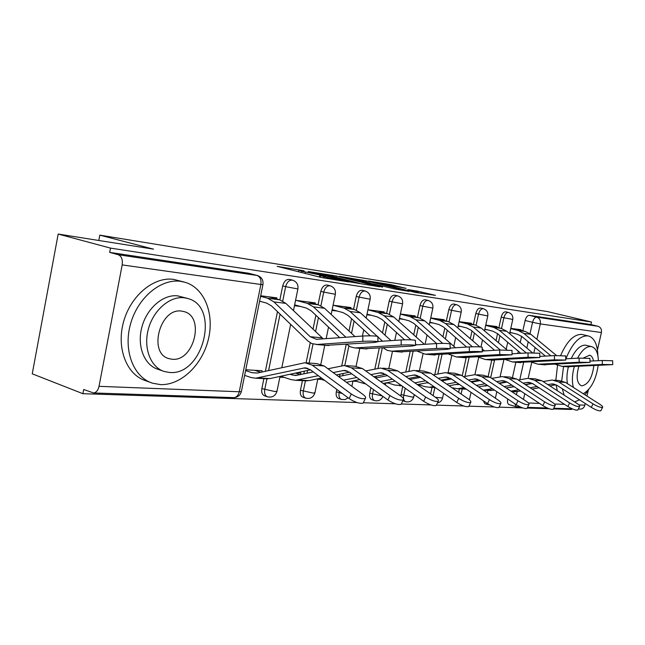 <?xml version="1.0" encoding="UTF-8"?>
<svg xmlns="http://www.w3.org/2000/svg" width="645" height="645" viewBox="0 0 645 645"><rect width="100%" height="100%" fill="white"/><g stroke="black" fill="none" stroke-linecap="round" stroke-linejoin="round"><path stroke-width="0.97" d="M304.093 270.795L277.132 266.353L321.049 277.431L348.889 281.994L323.919 276.737L320.621 275.625L325.781 276.181L301.876 271.239L298.764 270.182L304.093 270.795M483.194 400.658L484.919 403.77L487.539 404.56L485.983 402.561M402.706 386.444L400.771 396.014C403.23 397.844 404.044 399.134 403.23 399.908C400.182 400.65 395.756 399.207 389.943 395.579L351.444 367.819L362.434 368.569L400.771 396.022M402.819 400.795L405.641 401.69C403.794 400.843 403.157 398.747 403.714 395.393L405.237 388.242M370.915 387.693L369.746 393.208C369.19 396.651 369.891 398.82 371.859 399.707L374.624 400.593C372.665 399.707 371.963 397.538 372.52 394.087L373.479 389.556M336.811 389.427L336.319 391.781C335.763 395.329 336.529 397.57 338.617 398.505L341.423 399.424C339.326 398.489 338.569 396.248 339.125 392.692L339.407 391.362M302.424 380.639L300.449 390.257C299.885 393.91 300.723 396.232 302.957 397.223L305.794 398.175C303.561 397.183 302.723 394.861 303.287 391.192L305.432 380.8M263.878 378.631L261.854 388.613C261.289 392.386 262.201 394.788 264.595 395.837L267.457 396.82C265.071 395.772 264.152 393.361 264.724 389.588L266.917 378.792M406.156 288.371L390.338 284.518L368.432 281.018L415.235 292.403L435.448 295.362L417.234 291.072L407.769 289.597L418.976 292.62L406.326 290.153L376.18 282.575L406.156 288.371M99.024 386.323L239.255 391.765L260.862 284.477L122.179 264.91L99.024 386.323C98.088 390.322 96.274 392.539 93.581 392.966L83.705 389.499L82.907 393.7L32.25 373.818L58.179 234.046L153.55 249.155L99.806 235.143L458.539 293.604L506.68 305.109L547.307 311.551L591.481 322.016L110.513 248.107L109.698 252.397L118.253 254.727L257.468 275.528C261.668 277.108 263.491 280.156 262.926 284.663L262.958 284.493M58.179 234.046L110.513 248.107M336.335 276.028L308.205 271.513L350.767 282.091L379.591 286.791L336.335 276.028L336.093 277.205M339.488 276.342L366.215 280.825L408.995 291.395L394.764 288.984L373.27 283.865L366.175 282.768L382.598 287.138L339.447 276.495M516.758 406.882L509.082 404.641C507.623 403.939 507.155 402.085 507.688 399.078L507.712 398.989M512.517 377.309L515.863 362.24M517.806 353.468L518.314 351.203M520.233 342.535L521.62 336.311M522.829 330.853L525.127 320.492L532.552 322.315C533.488 318.936 534.882 317.211 536.745 317.147L597.988 326.273C600.705 327.257 601.841 329.337 601.414 332.538L597.439 349.961M82.907 393.7L356.983 402.553M363.353 402.754L395.441 403.794M401.327 403.98L430.941 404.939M436.399 405.116L463.803 405.995M468.883 406.165L494.32 406.987M499.069 407.14L522.732 407.906M527.183 408.043L549.242 408.761M553.426 408.89L571.639 409.478L571.784 408.833M588.264 390.257L586.942 396.07M585.249 403.48L584.87 405.165C584.185 407.567 582.725 408.882 580.508 409.124L579.895 409.099M591.481 322.016L590.901 324.588L597.988 326.273M122.179 264.91C122.84 259.564 121.534 256.17 118.253 254.727M261.83 372.052L262.096 370.738L245.769 369.77M276.657 298.982L276.874 297.885L260.685 295.773M300.53 374.632L300.852 373.044L296.732 372.802M315.083 303.908L315.292 302.9L295.571 300.328M350.775 308.487L350.969 307.552L333.078 305.214M384.009 312.752L384.194 311.882L367.932 309.761M415.033 316.743L415.211 315.929L400.408 313.994M444.066 320.476L444.228 319.71L430.739 317.953M471.285 323.983L471.447 323.258L459.127 321.653M496.86 327.273L497.013 326.596L485.758 325.128M484.935 391.136L485.145 390.169M488.209 376.228L491.764 360.095M493.901 350.356L494.022 349.816M496.037 340.641L497.561 333.715M498.867 327.781L501.221 317.082L503.89 317.743C504.93 314.083 506.478 312.333 508.518 312.494C511.799 313.672 513.218 315.994 512.759 319.46L503.89 317.743L501.528 328.466M458.635 392.329L459.401 388.83M462.239 375.817L466.19 357.677M470.326 338.714L472.011 330.99M473.422 324.524L475.833 313.462L478.542 314.131C479.622 310.35 481.243 308.552 483.419 308.737C486.79 309.947 488.241 312.341 487.773 315.913L478.542 314.131L476.123 325.233M430.61 393.901L432.013 387.395M434.786 374.568L439.06 354.766M442.946 336.771L444.808 328.136M446.34 321.065L448.815 309.6L451.565 310.293C452.677 306.383 454.394 304.529 456.716 304.738C460.175 305.996 461.667 308.463 461.191 312.14L451.565 310.293L449.073 321.807M405.802 371.931L410.147 351.598M413.735 334.828L415.799 325.144M417.46 317.372L420 305.488L422.789 306.198C423.95 302.142 425.765 300.239 428.24 300.481C431.803 301.779 433.335 304.319 432.851 308.117L422.789 306.198L420.234 318.162M374.858 369.037L379.268 348.139M382.493 332.893L384.791 322M386.605 313.438L389.209 301.094L392.039 301.812C393.24 297.619 395.167 295.652 397.82 295.926C401.488 297.272 403.069 299.901 402.569 303.819L392.039 301.812L389.403 314.284M339.544 376.358L340.004 374.156M341.737 365.82L346.22 344.349M349.01 331.022L351.573 318.711M353.557 309.229L356.233 296.386L359.104 297.127C360.353 292.766 362.401 290.742 365.247 291.056C369.029 292.451 370.665 295.168 370.149 299.216L359.104 297.127L356.379 310.156M303.811 373.931L304.384 371.149M306.109 362.78L310.229 342.777M313.019 329.24L315.897 315.26M318.074 304.714L320.831 291.338L323.734 292.088C325.032 287.557 327.217 285.469 330.28 285.824C334.191 287.275 335.876 290.089 335.344 294.273L323.734 292.088L320.912 305.754M265.369 371.27L277.479 311.656M279.874 299.869L282.712 285.896L285.646 286.662C287.009 281.954 289.339 279.793 292.653 280.188C296.692 281.704 298.442 284.622 297.893 288.952L285.646 286.662L282.72 301.054M99.806 235.143L98.798 240.48M279.865 377.196L284.372 377.438M317.735 379.252L321.565 379.462M352.944 381.171L356.177 381.34M385.783 382.953L388.459 383.098M417.436 384.67L418.645 384.734M520.934 330.377L521.079 329.732L510.792 328.394M259.564 301.352L260.903 301.521M508.373 312.454L505.857 311.841C503.81 311.68 502.262 313.43 501.221 317.082M483.258 308.697L480.719 308.076C478.534 307.891 476.913 309.681 475.833 313.462M456.539 304.698L453.967 304.061C451.645 303.851 449.928 305.698 448.815 309.6M428.054 300.433L425.458 299.788C422.975 299.546 421.153 301.449 420 305.488M397.618 295.878L394.998 295.217C392.337 294.95 390.41 296.91 389.209 301.094M365.03 291L362.385 290.331C359.531 290.024 357.483 292.04 356.233 296.386M330.047 285.759L327.378 285.082C324.306 284.727 322.129 286.815 320.831 291.338M292.403 280.132L289.71 279.438C286.404 279.035 284.066 281.188 282.712 285.896M590.901 324.588L529.327 315.349C527.457 315.413 526.062 317.13 525.127 320.492M109.698 252.397L248.543 273.222L257.202 275.463M294.467 305.714L300.586 306.48M332.006 310.406L337.4 311.084M366.884 314.768L371.641 315.365M399.384 318.832L403.568 319.356M429.731 322.621L433.408 323.081M458.144 326.177L461.36 326.58M484.798 329.506L487.604 329.853M509.848 332.635L512.283 332.941M313.502 272.448L350.985 281.873L359.321 283.236L330.442 275.802L313.502 272.448M359.999 280.438L346.937 277.898L363.57 282.042L370.665 283.139L359.999 280.438M363.603 402.214L363.216 403.061C359.854 403.915 355.169 402.432 349.155 398.602L351.251 393.99C357.282 397.812 361.966 399.303 365.312 398.473C366.215 397.667 365.441 396.336 362.99 394.474L324.121 365.957L316.792 363.578L307.044 362.901M245.608 370.585L252.122 372.737L257.524 373.003L304.875 362.748L312.228 365.151L351.251 393.99M254.686 370.294L260.757 372.294M244.64 375.382L251.147 377.551L255.702 378.204L304.722 367.876L310.229 369.666L349.155 398.602M265.482 378.712L270.053 378.55L310.463 369.843M260.58 296.313L267.707 298.272L273.899 301.884L310.197 336.714L316.477 339.334L362.804 336.029C370.045 335.682 375.076 335.827 377.897 336.456L377.897 336.706M325.983 345.341L374.471 342.455L377.922 341.729C375.1 341.132 370.069 340.995 362.829 341.326L362.804 336.029M259.596 301.159L266.724 303.142L271.626 306.02L307.818 340.915L311.841 343.6L317.026 344.462L362.829 341.326M268.755 296.829L279.704 299.82L285.88 303.392L323.306 338.867M401.512 403.585L401.174 404.302C398.118 405.076 393.692 403.641 387.895 400.005L389.943 395.579M289.839 374.285L295.612 375.519L313.244 371.915M295.346 373.1L300.28 374.681M280.72 376.253L291.161 379.655L295.668 380.292L318.348 375.704M304.577 380.752L309.1 380.598L321.46 378.018M336.335 374.922L349.501 372.173M333.151 372.584L344.051 370.423L349.485 372.157L387.895 400.005M346.333 365.642L355.21 366.263L362.434 368.569M327.95 368.771L344.188 365.497L351.444 367.819M436.528 404.842L436.238 405.455C433.44 406.148 429.248 404.762 423.652 401.295L425.66 397.038C431.263 400.505 435.464 401.891 438.245 401.222C438.995 400.489 438.132 399.231 435.673 397.449L397.901 370.98L390.781 368.755L382.678 368.19M318.799 378.575L324.782 380.494M346.389 382.292L359.733 379.591M373.834 376.728L385.621 374.342M343.535 380.203L356.83 377.486M370.875 374.616L380.445 372.786L385.799 374.463L423.652 401.295M365.723 370.923L380.566 368.037L387.718 370.286L425.66 397.038M338.569 376.559L351.775 373.818M377.922 341.519L401.158 339.947C408.116 339.625 412.873 339.754 415.428 340.326L415.436 340.536M364.191 348.743L411.921 346.075L415.469 345.389C412.913 344.849 408.148 344.728 401.19 345.035L401.158 339.947M294.644 304.851L306.351 308.06L311.204 310.842L339.754 337.682M296.442 300.441L307.31 303.376L313.438 306.867L345.889 337.246M307.592 301.892L318.42 304.811L324.524 308.27L355 336.585M346.8 344.309L350.38 346.833L354.806 347.953L401.19 345.035M415.461 344.914L436.544 343.559C443.244 343.269 447.759 343.382 450.089 343.906L450.089 344.083M399.569 351.888L446.509 349.413L450.137 348.776C447.807 348.276 443.292 348.171 436.584 348.453L436.544 343.559M332.159 309.664L343.092 312.623L347.889 315.316L370.214 335.835M333.296 305.246L344.027 308.108L350.082 311.495L377.148 336.255M343.656 306.593L354.355 309.439L360.386 312.793L391.007 340.633M377.897 336.94L382.558 341.205M383.324 347.881L387.226 350.348L391.604 351.178L436.584 348.453M160.444 384.597C180.971 385.476 202.248 364.852 208.327 339.528C214.616 314.244 204.691 288.202 185.284 282.349L180.616 281.333C160.911 278.406 137.635 297.684 130.467 324.233C123.082 350.727 133.709 377.535 152.639 383.227L160.444 384.597M184.067 282.01L173.618 279.382C153.889 276.431 130.637 295.571 123.517 321.976C116.173 348.332 126.839 375.027 145.794 380.735L150.325 382.388M163.024 371.06L157.952 369.279C144.287 365.167 136.708 345.962 141.908 327.007C146.947 308.02 163.499 293.983 177.778 295.886L187.421 298.401M169.627 372.471C203.24 375.882 220.437 306.81 187.929 298.546L184.26 297.78C169.998 295.886 153.429 310.011 148.366 329.095C143.142 348.139 150.688 367.416 164.338 371.52L169.627 372.471M181.648 311.116C160.008 307.359 147.745 353.533 168.998 358.66L172.223 359.257C193.879 361.781 205.207 316.913 184.196 311.64L181.648 311.116M574.639 401.9L579.533 399.811M584.967 394.813L588.837 389.33M597.891 355.742C597.544 344.801 594.529 338.254 588.853 336.101L587.676 335.851C579.42 335.747 572.163 343.398 565.891 358.797M588.159 335.932L581.798 334.408C573.953 334.191 566.899 341.213 560.658 355.476M571.244 358.531C575.638 349.461 580.403 345.002 585.563 345.156L591.465 346.599M583.265 393.724C591.046 389.153 596.004 379.784 598.141 365.602M598.358 360.684C598.084 352.888 595.94 348.227 591.917 346.712L590.997 346.518C586.289 346.309 581.806 350.203 577.541 358.209M593.529 360.926C592.892 357.733 591.618 355.814 589.699 355.169L583.451 358.007M578.799 366.489C575.993 376.696 576.807 383.098 581.242 385.702L582.056 385.847C588.353 384.291 592.279 377.607 593.819 365.796M574.26 366.699C572.083 374.737 571.809 381.663 573.429 387.46M567.439 383.646C566.552 378.704 566.858 373.124 568.358 366.908M557.522 365.457L555.821 380.3M556.103 384.831L557.28 390.701M563.561 366.489L561.706 380.808M562.295 388.75L564.182 395.151M468.971 405.987L468.722 406.511C466.15 407.14 462.167 405.802 456.765 402.488L458.732 398.392C464.142 401.698 468.125 403.052 470.689 402.432C471.366 401.738 470.471 400.521 468.02 398.771L430.828 373.221L423.813 371.069L416.404 370.544M354.169 380.719L365.812 383.993M383.227 383.453L395.159 381.098M408.567 378.454L419.137 376.374M380.558 381.542L392.45 379.179M405.81 376.519L414.211 374.979L419.484 376.599L456.765 402.488M400.722 372.963L414.324 370.399L421.37 372.576L458.732 398.392M375.632 378.018L387.452 375.632M499.117 407.043L498.891 407.495C496.521 408.067 492.732 406.769 487.507 403.601L489.434 399.65C494.667 402.819 498.456 404.117 500.818 403.56C501.439 402.899 500.52 401.714 498.069 400.005L461.481 375.309L454.58 373.221L447.775 372.745M387.129 382.687L394.998 385.113L401.343 385.476M417.355 384.614L428.062 382.558M440.833 380.099L450.323 378.268M414.856 382.864L425.523 380.792M438.253 378.325L445.631 377.019L450.823 378.591L487.507 403.601M433.238 374.874L445.727 372.6L452.669 374.713L489.434 399.65M409.978 379.445L420.58 377.365M527.191 408.019L526.997 408.406C524.804 408.93 521.184 407.672 516.137 404.633L518.016 400.819C523.079 403.859 526.699 405.116 528.884 404.608C529.448 403.98 528.513 402.827 526.07 401.15L490.087 377.261L483.29 375.229L477.042 374.785M417.904 384.509L425.095 386.694L429.376 387.258L433.851 386.581M449.073 385.758L458.684 383.952M470.882 381.655L479.404 380.05M446.719 384.146L456.305 382.324M468.464 380.026L474.93 378.913L480.041 380.445L516.137 404.633M463.521 376.688L475.026 374.648L481.847 376.696L518.016 400.819M441.906 380.832L451.427 379.002M426.603 382.832L428.861 383.114M450.129 348.074L469.294 346.913C475.76 346.639 480.057 346.736 482.186 347.212L482.194 347.365M432.408 354.815L482.242 351.904C480.114 351.452 475.816 351.356 469.35 351.622L469.294 346.913M367.013 314.131L377.261 316.864L381.993 319.477L404.56 339.794M367.924 309.81L378.172 312.511L384.154 315.792L410.962 339.826M377.228 310.971L387.79 313.752L393.74 317.001L424.41 344.341M415.461 343.858L416.557 344.841M417.202 351.17L425.136 354.169L469.35 351.622M482.234 351.025L499.706 350.017L512.001 350.42M462.981 357.532L512.057 354.815L499.762 354.557L499.706 350.017M399.497 318.283L409.107 320.815L413.776 323.355L436.641 343.559M400.384 314.099L410.002 316.614L415.896 319.799L442.704 343.39M408.567 315.058L418.984 317.767L424.853 320.928L455.483 347.752M448.726 354.21L456.313 356.943L499.762 354.557M512.049 353.791L528.005 352.912L539.76 353.267M491.514 360.071L539.825 357.524L528.07 357.298L528.005 352.912M429.836 322.153L438.874 324.508L443.478 326.975L466.609 347.075M430.699 318.106L439.745 320.444L445.558 323.548L472.414 346.784M437.882 318.88L448.146 321.533L453.935 324.604L479.799 346.873M482.21 348.953L484.476 350.896M478.114 357.032L485.395 359.531L528.07 357.298M553.41 408.922L553.241 409.253C551.209 409.736 547.742 408.519 542.848 405.6L544.694 401.916C549.596 404.826 553.055 406.052 555.087 405.592C555.603 404.979 554.644 403.859 552.225 402.222L516.838 379.075L510.155 377.107L504.398 376.704M452.048 387.798L457.507 388.725L464.134 387.661M478.622 386.879L487.265 385.283M498.94 383.138L506.599 381.727M476.413 385.387L485.032 383.791M496.666 381.63L502.334 380.695L507.357 382.179L542.848 405.6M491.796 378.389L502.415 376.567L509.131 378.55L544.694 401.916M455.41 384.565L459.442 384.468M471.656 382.171L480.227 380.566M463.312 389.032L466.238 389.096M539.809 356.379L554.41 355.605L565.673 355.927M518.201 362.45L565.746 360.055L554.482 359.846L554.41 355.605M458.232 325.765L466.746 327.974L471.285 330.369L494.602 350.316M459.087 321.855L467.601 324.04L473.325 327.047L500.254 349.985M465.368 322.468L475.478 325.056L481.186 328.039L506.93 349.88M505.591 359.652L512.565 361.95L554.482 359.846M577.952 409.76L577.799 410.051C575.904 410.486 572.583 409.309 567.842 406.503L569.648 402.94C574.397 405.737 577.718 406.922 579.605 406.503C580.081 405.923 579.105 404.826 576.694 403.23L541.913 380.784L535.342 378.865L530.029 378.494M485.814 385.557L486.709 385.815M489.273 390.386L494.449 390.096M506.22 387.968L514.009 386.565M525.191 384.541L532.077 383.299M483.411 390.112L492.393 388.717M504.132 386.589L511.904 385.178M523.063 383.146L528.005 382.356L532.947 383.799L567.842 406.503M518.257 380.01L528.078 378.357L534.681 380.292L569.648 402.94M482.525 386.161L487.765 385.621M499.44 383.469L507.155 382.05M565.721 358.814L579.113 358.128L589.917 358.41M543.219 364.675L589.99 362.417L579.178 362.232L579.113 358.128M484.879 329.16L492.901 331.216L497.376 333.554L520.805 353.307M485.709 325.362L493.739 327.41L499.383 330.337L526.368 353M491.184 325.83L501.141 328.361L506.76 331.272L532.472 352.775M531.327 362.095L538.027 364.215L579.178 362.232M600.963 410.543L600.834 410.792C599.06 411.196 595.867 410.043 591.272 407.35L593.037 403.899C597.649 406.592 600.834 407.745 602.599 407.358C603.027 406.802 602.051 405.737 599.657 404.165L565.463 382.388L559.005 380.526L554.095 380.179M510.864 387.129L511.332 387.266M513.694 391.66L520.773 391.031M532.052 389.032L539.075 387.782M549.814 385.879L555.998 384.783M511.009 391.152L518.838 389.749M530.085 387.742L537.091 386.492M547.799 384.581L552.112 383.92L556.966 385.323L591.272 407.35M543.074 381.534L552.176 380.042L558.675 381.929L593.037 403.899M508.171 387.621L514.267 386.734M525.457 384.718L532.383 383.461M589.965 361.095L602.261 360.499L612.645 360.749M566.721 366.763L612.726 364.635L602.333 364.473L602.261 360.499M509.913 332.336L517.5 334.271L521.91 336.545L545.396 356.08M510.727 328.66L518.322 330.579L523.877 333.433L550.862 355.798M515.484 328.998L525.288 331.474L530.827 334.303L556.514 355.524M555.482 364.377L561.924 366.336L602.333 364.473M487.975 404.633L489.474 404.81M400.972 394.538L412.55 397.11L413.808 396.796M369.746 393.208L382.203 395.877M336.319 391.781L342.382 393.571M300.449 390.257L313.22 393.111L314.962 392.652M261.854 388.613L275.076 391.571L277.036 391.047M516.435 394.756L517.121 391.668M519.781 379.728L523.619 362.474M526.828 348.05L528.215 341.794M530.021 333.683L532.552 322.315L540.308 323.919L536.882 339.302M535.052 347.486L533.875 352.767M531.738 362.361L528.166 378.357M524.756 393.66L523.466 399.424M528.352 402.972L539.526 403.407M554.482 403.988L564.577 404.375M578.936 404.931L584.87 405.165M601.414 332.538L540.308 323.919C540.776 320.444 539.583 318.187 536.745 317.147L529.327 315.349M487.37 392.781L487.91 390.314M490.692 377.664L494.538 360.224M498.408 342.648L499.931 335.706M461.102 394.022L462.207 388.975M464.948 376.406L469.076 357.524M472.729 340.786L474.414 333.046M433.109 395.651L434.867 387.548M437.794 373.979L441.986 354.597M445.381 338.899L447.251 330.256M408.857 371.318L413.114 351.42M416.194 337.021L418.274 327.321M375.93 377.954L376.301 376.228M377.962 368.392L382.283 347.953M384.984 335.166L387.298 324.25M342.68 375.704L343.14 373.495M344.809 365.497L348.889 345.994M351.525 333.36L354.105 321.033M306.988 373.245L307.568 370.464M309.1 363.038L313.019 344.019M315.566 331.667L318.453 317.663M268.594 370.561L280.059 314.147M297.925 288.807L293.467 310.624M335.368 294.144L331.167 314.438M370.166 299.103L366.191 318.074M402.585 303.722L398.812 321.524M432.868 308.036L429.264 324.798M461.207 312.067L457.773 327.902M442.567 397.989L435.464 397.296M487.789 315.848L484.5 330.861M469.56 399.11L468.842 399.376M512.775 319.404L509.623 333.659M248.543 273.222L256.936 275.407C260.153 276.729 261.459 279.753 260.862 284.477L262.926 284.663L241.456 391.16M519.741 406.664L516.363 406.818L514.758 403.714M520.773 407.14L517.596 407.043M93.581 392.966L233.982 397.626C237.795 397.296 240.263 395.28 241.375 391.579L239.255 391.765C238.376 395.296 236.618 397.256 233.982 397.626L233.256 397.602M301.61 272.561L301.876 271.239M305.117 273.44L305.391 272.117M319.356 277.003L319.759 275.076M323.661 278.011L323.919 276.737M327.329 278.64L327.539 277.632M331.869 276.157L332.07 275.149M361.901 280.906L362.095 279.978M365.989 281.905L366.215 280.825M417.041 291.951L417.234 291.072M420.975 293.298L421.266 291.903M390.161 285.372L390.338 284.518M394.111 286.332L394.321 285.34M252.122 372.737L257.379 373.036M303.214 368.061L307.802 368.36M257.952 377.914L270.053 378.55M312.228 365.151L324.121 365.957M279.704 299.82L267.707 298.272M322.073 337.851L310.197 336.714M285.88 303.392L273.899 301.884M328.877 345.518L317.026 344.462M292.112 375.019L297.305 375.317M342.56 370.601L347.091 370.899M297.893 380.01L309.1 380.598M378.978 372.955L383.436 373.245M387.718 370.286L397.901 370.98M318.42 304.811L307.31 303.376M324.524 308.27L313.438 306.867M367.045 348.921L356.105 347.945M354.355 309.439L344.027 308.108M360.386 312.793L350.082 311.495M402.375 352.065L392.233 351.162M412.768 375.14L417.154 375.422M421.37 372.576L430.828 373.221M444.203 377.172L448.525 377.446M452.669 374.713L461.481 375.309M427.143 382.735L428.417 382.808M473.535 379.067L477.784 379.341M431.473 387.032L434.754 387.202M481.847 376.696L490.087 377.261M387.79 313.752L378.172 312.511M393.74 317.001L384.154 315.792M435.173 354.984L425.748 354.145M418.984 317.767L410.002 316.614M424.853 320.928L415.896 319.799M465.706 357.709L456.926 356.927M448.146 321.533L439.745 320.444M453.935 324.604L445.558 323.548M494.191 360.241L485.991 359.515M456.305 384.396L458.99 384.549M500.955 380.832L505.14 381.106M459.579 388.508L465.851 388.838M509.131 378.55L516.838 379.075M475.478 325.056L467.601 324.04M481.186 328.039L473.325 327.047M520.829 362.619L513.154 361.934M483.621 385.96L485.371 386.057M526.651 382.493L530.762 382.759M485.943 389.894L493.417 390.281M534.681 380.292L541.913 380.784M501.141 328.361L493.739 327.41M506.76 331.272L499.383 330.337M545.807 364.836L538.607 364.199M509.26 387.419L510.171 387.476M550.782 384.057L554.821 384.315M511.106 391.217L517.774 391.563M558.675 381.929L565.463 382.388M525.288 331.474L518.322 330.579M530.827 334.303L523.877 333.433M569.253 366.932L562.488 366.328M290.661 324.37L281.825 367.634M280.035 376.398L276.963 391.402C275.334 395.99 272.166 397.796 267.457 396.82M328.539 327.144L326.152 338.657M324.79 345.236L320.855 364.223M317.84 378.776L314.897 392.958C313.341 397.352 310.301 399.094 305.794 398.175M363.716 329.861L362.417 336.053M359.829 348.356L356.072 366.279M352.992 380.953L351.864 386.315M341.423 399.424L345.002 399.586L348.179 397.876M396.473 332.514L394.805 340.375M392.491 351.259L388.806 368.618M385.758 382.953L385.331 384.968M374.624 400.593C378.494 401.424 381.243 400.013 382.872 396.361M427.054 335.086L425.079 344.293M422.999 353.976L419.395 370.754M418.154 376.567L417.863 377.897M414.267 394.643L413.768 396.998C412.381 400.908 409.672 402.472 405.641 401.69M455.676 337.577L453.79 346.26M451.677 355.992L448.041 372.762M446.695 378.97L446.477 379.953M443.583 393.329L442.526 398.175C441.785 400.787 440.092 402.359 437.447 402.907M482.508 339.971L480.976 346.97M478.687 357.435L474.913 374.648M473.486 381.163L473.333 381.856M471.035 392.37L469.375 399.803M507.72 342.277L506.18 349.243M503.866 359.741L500.085 376.833M496.811 391.676L495.368 398.183M527.521 407.366L547.363 408.019M553.757 408.237L572.236 408.849M578.315 409.051L580.508 409.124M298.442 271.771L298.732 270.32M320.291 277.237L320.589 275.762M359.241 283.639L359.321 283.236M363.216 403.061L365.312 398.473M304.722 367.876L306.327 367.981M255.702 378.204L267.812 378.833M377.897 336.456L377.922 341.729M328.232 345.543L316.381 344.486M401.174 404.302L403.23 399.908M344.051 370.423L345.639 370.528M295.668 380.292L306.883 380.873M436.238 405.455L438.245 401.222M380.445 372.786L382.001 372.891M415.428 340.326L415.469 345.389M366.408 348.937L355.459 347.961M450.089 343.906L450.137 348.776M401.754 352.081L391.604 351.178M168.353 358.443L168.998 358.66M468.722 406.511L470.689 402.432M414.211 374.979L415.743 375.076M498.891 407.495L500.818 403.56M445.631 377.019L447.138 377.115M399.344 385.694L401.827 385.823M526.997 408.406L528.884 404.608M474.93 378.913L476.421 379.01M429.376 387.258L435.278 387.572M482.186 347.212L482.242 351.904M434.561 355.008L425.136 354.169M512.001 350.291L512.057 354.815M465.101 357.725L456.313 356.943M539.76 353.154L539.825 357.524M493.594 360.257L485.395 359.531M553.241 409.253L555.087 405.592M502.334 380.695L503.793 380.792M457.507 388.725L465.464 389.145M565.673 355.822L565.746 360.055M520.249 362.627L512.565 361.95M577.799 410.051L579.605 406.503M528.005 382.356L529.44 382.453M483.911 390.104L491.385 390.499M589.917 358.33L589.99 362.417M545.227 364.852L538.027 364.215M600.834 410.792L602.599 407.358M552.112 383.92L553.523 384.017M511.606 391.547L515.782 391.765M612.645 360.676L612.726 364.635M568.688 366.94L561.924 366.336"/></g></svg>
